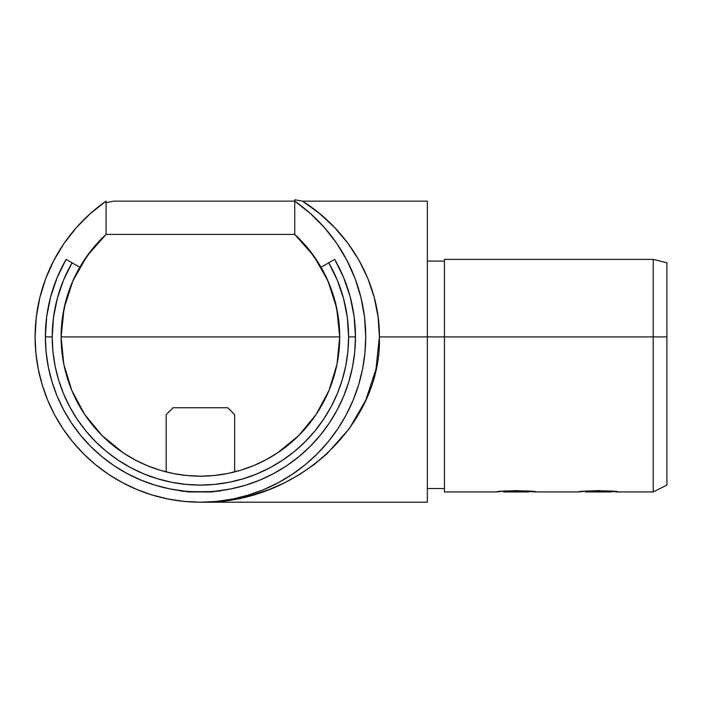 <?xml version="1.0" encoding="UTF-8"?>
<svg xmlns="http://www.w3.org/2000/svg" width="702" height="702" viewBox="0 0 702 702"><rect width="100%" height="100%" fill="white"/><g stroke="black" fill="none" stroke-linecap="round" stroke-linejoin="round"><path stroke-width="1.05" d="M185.907 491.26L179.835 490.566C178.598 492.058 222.201 492.058 220.981 490.566L215.014 491.251M502.263 491.286L516.321 490.619L536.074 491.944C537.267 490.514 495.358 490.514 496.542 491.944L502.93 491.224L503.641 491.944L528.86 491.944M503.676 491.944L522.639 491.944L523.218 490.795L522.639 491.944L528.948 491.944L530.264 491.277M584.406 491.286L598.464 490.619L618.216 491.944C619.41 490.514 577.5 490.514 578.685 491.944L585.073 491.224L585.784 491.944L611.003 491.944M585.81 491.944L604.782 491.944L605.352 490.795L604.782 491.944L611.082 491.944L612.407 491.277M308.643 249.219L294.735 234.398L309.134 249.824L321.042 267.251L334.678 259.38A155.037 155.037 0 0 1 355.449 336.899L348.604 336.899A148.192 148.192 0 0 1 200.412 485.1A148.192 148.192 0 0 1 52.211 336.899L45.367 336.899A155.037 155.037 0 0 0 200.412 491.944A155.037 155.037 0 0 0 334.678 259.38L328.747 262.802A148.192 148.192 0 0 1 348.604 336.899L355.449 336.899A155.037 155.037 0 0 1 200.412 491.944A155.037 155.037 0 0 1 66.137 259.38L79.774 267.251A139.294 139.294 0 0 1 106.081 234.398L294.735 234.398A139.294 139.294 0 0 1 339.707 336.899L61.109 336.899L64.075 308.31L72.85 280.932L87.057 255.94L106.081 234.398L92.164 249.228M192.585 491.742L208.231 491.742M444.436 491.944L444.436 259.38L653.211 259.38L653.211 336.899L653.211 259.38L666.9 262.802L653.211 259.38L444.436 259.38L444.436 336.899L427.325 336.899L666.9 336.899L666.9 262.802L666.9 485.1L666.9 336.899L653.211 336.899L653.211 491.944L653.211 336.899L444.436 336.899L444.436 491.944L496.542 491.944M618.216 491.944L653.211 491.944L666.9 485.1M536.074 491.944L578.685 491.944M42.199 384.81L47.683 400.158L54.616 414.829L62.969 428.755L72.622 441.769L83.52 453.79L95.542 464.689L108.564 474.35L122.481 482.686L137.162 489.636L152.422 495.086L168.155 499.034L184.205 501.412L200.412 502.211L427.325 502.211L427.325 336.899L379.405 336.899L375.965 369.147L365.786 400.158L349.236 428.738L326.983 453.79L313.961 464.689L299.851 474.35L284.784 482.686L268.91 489.627L252.369 495.086L235.328 499.034L217.953 501.412L200.412 502.211L216.611 501.412L232.66 499.034L248.394 495.086L263.671 489.627L278.334 482.686L292.251 474.35L305.282 464.689L317.295 453.79L328.194 441.769L337.855 428.738L346.2 414.829L353.132 400.158L358.625 384.81M427.325 502.211L427.325 201.141L302.544 201.141L319.471 213.461L334.661 227.562L347.92 243.252L359.029 260.302L367.848 278.457L374.236 297.464L378.106 317.041L379.405 336.899L427.325 336.899L427.325 201.141L302.544 201.141L294.735 199.789L302.544 201.141C350.14 231.221 379.826 283.643 379.405 336.899L379.405 336.899C381.87 425.236 296.06 504.484 200.412 502.211M92.892 425.465L101.913 435.398L123.017 452.72L134.74 459.749L147.104 465.593L159.968 470.2L147.104 465.593L134.74 459.749L123.017 452.72L101.913 435.398L84.591 414.285L71.718 390.207L63.785 364.075L61.109 336.899L339.707 336.899L337.03 364.075L329.106 390.207L316.233 414.285L298.903 435.398L277.799 452.72L266.076 459.749L253.712 465.593L240.847 470.2L253.712 465.593L266.076 459.749L277.799 452.72L298.903 435.398L307.932 425.456M240.751 470.226L227.58 473.517L214.066 475.526L200.412 476.193L186.758 475.526L173.236 473.517L160.082 470.235M35.89 353.08L38.277 369.147L42.217 384.889M358.599 384.889L362.539 369.147L364.917 353.106L365.716 336.899A165.312 165.312 0 0 1 200.412 502.211A165.312 165.312 0 0 1 106.081 201.141L90.453 213.461L76.421 227.562L64.18 243.252L53.914 260.302L45.77 278.457L39.874 297.464L36.293 317.041L35.1 336.899L35.899 353.106M313.768 255.94L327.966 280.932L336.741 308.31L339.707 336.899A139.294 139.294 0 0 1 200.412 476.193A139.294 139.294 0 0 1 79.774 267.251L91.681 249.824L106.081 234.398L294.735 234.398L294.735 201.141A165.312 165.312 0 0 1 365.716 336.899L364.522 317.041L360.942 297.464L355.045 278.457L346.902 260.302L336.635 243.252L324.394 227.562L310.363 213.461L294.735 201.141L294.735 234.398L313.768 255.94L309.617 250.421M337.1 363.733L338.996 350.965M339.084 350.061L339.707 337.039M333.854 376.851L337.03 364.075L333.704 377.334L329.106 390.207L333.608 377.676M316.4 414.04L323.122 402.808M323.359 402.369L329.027 390.391M308.406 424.877L316.128 414.434M84.688 414.434L92.462 424.938M71.797 390.4L77.457 402.378M77.703 402.834L84.433 414.066M159.968 470.2L147.104 465.593L134.74 459.749L123.017 452.72L112.039 444.577L101.913 435.398L92.734 425.272L84.591 414.285L77.562 402.562L71.718 390.207L67.111 377.334L63.785 364.075L66.962 376.851M67.216 377.676L71.613 389.952M61.109 337.039L61.732 350.061M61.82 350.965L63.733 363.803M65.725 301.351L64.075 308.31L61.109 336.899L62.302 318.717L65.856 300.851L71.718 283.59L79.774 267.251L72.069 262.802L63.496 280.186L57.266 298.543L53.484 317.558L52.211 336.899L52.922 351.421L55.063 365.812L58.591 379.922L63.496 393.611L69.709 406.756L77.185 419.234L85.855 430.914L95.621 441.69L106.397 451.456L118.076 460.117L130.546 467.593L143.699 473.815L157.388 478.711L171.499 482.248L185.881 484.38L200.412 485.1L214.935 484.38L229.317 482.248L243.427 478.711L257.116 473.815L270.27 467.593L282.739 460.117L294.419 451.456L305.195 441.69L314.961 430.914L323.631 419.234L331.107 406.756L337.32 393.611L342.225 379.922L345.753 365.812L347.894 351.421L348.604 336.899L347.332 317.558L343.559 298.543L337.32 280.186L328.747 262.802L321.042 267.251L329.106 283.59L334.959 300.851L338.513 318.717L339.707 336.899L339.031 350.552L337.03 364.075M91.172 250.456L87.057 255.94L72.85 280.932L65.997 300.333M106.081 234.398L106.081 201.141L106.081 234.398M294.735 201.141L294.735 199.789L294.735 201.141L113.891 201.141L294.735 201.141M106.081 202.632L113.891 201.141L106.081 202.632L106.081 201.737M444.436 261.091L427.325 261.091L444.436 261.091M329.106 390.207L323.253 402.562L316.233 414.285L308.09 425.272L298.903 435.398L288.776 444.577L277.799 452.72L266.076 459.749L253.712 465.593L240.847 470.2M63.785 364.075L61.785 350.552L61.109 336.899M66.137 259.38A155.037 155.037 0 0 0 45.367 336.899L52.211 336.899A148.192 148.192 0 0 1 72.069 262.802L66.137 259.38L57.169 277.571L50.649 296.77L46.692 316.663L45.367 336.899L46.113 352.097L48.35 367.146L52.045 381.906L57.169 396.235L63.671 409.986L71.499 423.034L80.563 435.258L90.777 446.533L102.053 456.748L114.268 465.812L127.325 473.631L141.076 480.142L155.405 485.266L170.165 488.961L185.214 491.198M185.328 491.207L187.741 491.944L212.96 491.944M215.602 491.198L230.66 488.961L245.41 485.266L259.74 480.142L273.49 473.631L286.548 465.812L298.762 456.748L310.038 446.533L320.252 435.258L329.317 423.034L337.144 409.986L343.647 396.235L348.771 381.906L352.474 367.146L354.703 352.097L355.449 336.899L354.124 316.663L350.166 296.77L343.647 277.571L334.678 259.38M234.635 471.928L234.635 414.592L227.79 407.748L173.025 407.748L166.181 414.592L166.181 471.928L166.181 414.592L173.025 407.748L227.79 407.748L234.635 414.592L234.635 471.928L231.888 472.595M220.972 474.666L216.137 475.307M184.687 475.307L179.844 474.666M168.928 472.595L166.181 471.928M186.109 491.277L187.18 491.374L186.109 491.277M187.776 491.944L213.048 491.944L213.636 491.374L220.981 490.566M427.325 488.522L444.436 488.522"/></g></svg>

